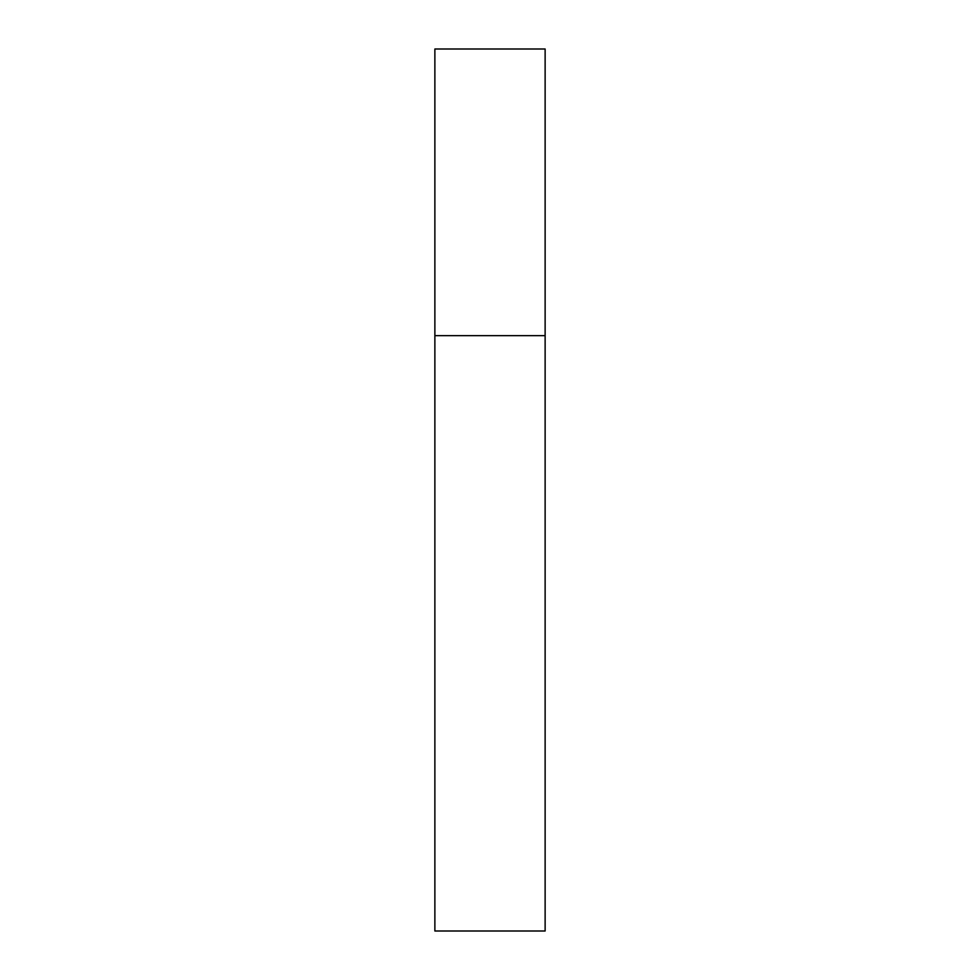 <?xml version="1.0" encoding="UTF-8"?>
<svg xmlns="http://www.w3.org/2000/svg" width="980" height="980" viewBox="0 0 980 980"><rect width="100%" height="100%" fill="white"/><g stroke="black" fill="none" stroke-linecap="round" stroke-linejoin="round"><path stroke-width="1.47" d="M434.875 335.65L545.125 335.65L545.125 49L434.875 49L434.875 931L545.125 931L545.125 335.65L434.875 335.65"/></g></svg>
